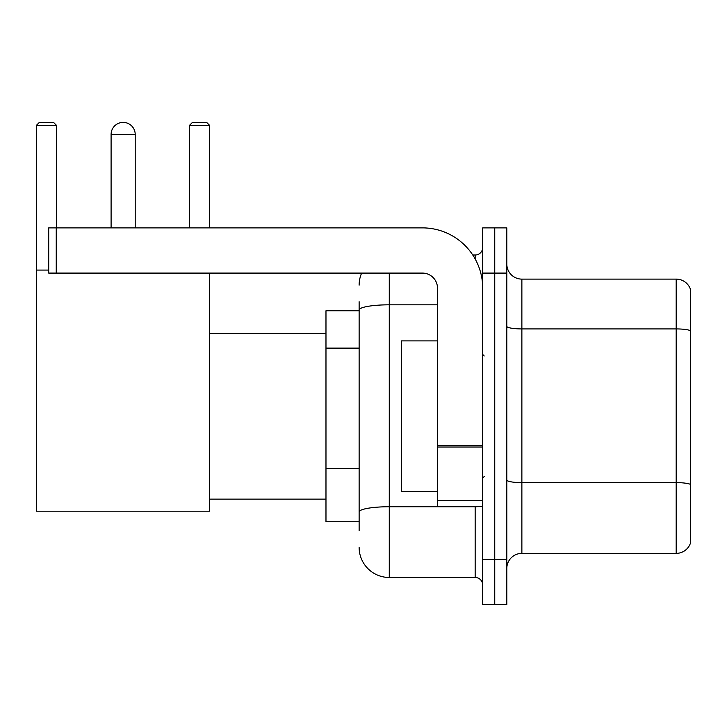 <?xml version="1.0" encoding="UTF-8"?>
<svg xmlns="http://www.w3.org/2000/svg" width="727" height="727" viewBox="0 0 727 727"><rect width="100%" height="100%" fill="white"/><g stroke="black" fill="none" stroke-linecap="round" stroke-linejoin="round"><path stroke-width="1.09" d="M359.129 339.073L359.129 301.714L359.129 310.756L325.978 310.756L325.978 521.722L359.129 521.722M359.129 530.765L359.129 301.714M389.272 273.088L389.272 577.483L475.158 577.483A7.534 7.534 0 0 1 482.701 585.017A7.534 7.534 0 0 0 475.158 577.483L475.158 506.655M482.701 559.399L482.701 604.61L494.751 604.61L494.751 559.399L494.751 604.61L506.81 604.61L506.81 559.399L494.751 559.399L494.751 273.088L494.751 559.399L482.701 559.399L482.701 273.088L494.751 273.088L494.751 227.878L494.751 273.088L506.81 273.088L506.81 559.399M506.81 273.088L506.81 227.878L482.701 227.878L482.701 273.088M472.759 255.004L475.158 255.004A7.534 7.534 0 0 0 482.701 247.471M359.129 517.206L359.129 477.712M359.129 285.138A30.134 30.134 0 0 1 361.646 273.088M389.272 577.483A30.134 30.134 0 0 1 359.129 547.34M506.81 568.441A15.067 15.067 0 0 1 521.877 553.374L676.183 553.374L676.183 279.113L521.877 279.113A15.067 15.067 0 0 1 506.81 264.046A15.067 15.067 0 0 0 521.877 279.113L521.877 553.374M690.65 289.964A15.067 15.067 0 0 0 676.183 279.113A15.067 15.067 0 0 1 690.65 289.964L690.65 542.524A15.067 15.067 0 0 1 676.183 553.374M111.095 134.45A12.059 12.059 0 0 1 123.145 122.39A12.059 12.059 0 0 1 135.204 134.45L111.095 134.45L111.095 227.878M135.204 227.878L135.204 134.45M209.649 273.088L209.649 511.181L36.35 511.181L36.35 125.407L39.367 122.39L53.525 122.39L56.542 125.407L36.35 125.407M56.542 227.878L56.542 125.407M36.35 270.071L48.709 270.071M209.649 125.407L189.456 125.407L192.464 122.39L206.632 122.39L209.649 125.407L209.649 227.878M189.456 125.407L189.456 227.878M482.701 506.655L437.49 506.655L437.49 445.724L482.701 445.724L482.701 288.156A60.277 60.277 0 0 0 422.423 227.878L56.243 227.878L56.243 273.088L422.423 273.088A15.067 15.067 0 0 1 437.49 288.156L437.49 445.724M56.243 273.088L48.709 273.088L48.709 227.878L56.243 227.878M437.49 340.899L401.322 340.899L401.322 491.588L437.49 491.588M359.129 348.115L325.978 348.115M359.129 468.67L325.978 468.67M477.775 506.655A7.534 1.309 0 0 1 475.158 506.737L389.272 506.737A30.134 5.234 180 0 0 359.129 511.972M359.129 310.047A30.134 5.234 180 0 1 389.272 304.813L437.49 304.813M475.158 258.976L475.158 255.004M690.65 330.803A15.067 2.617 180 0 0 676.183 328.922L521.877 328.922A15.067 2.617 -0 0 1 506.81 326.305M690.65 484.509A15.067 2.617 180 0 0 676.183 482.628L521.877 482.628A15.067 2.617 0 0 1 506.81 480.011M482.701 447.032L437.49 447.032M437.49 500.43L482.701 500.43M209.649 499.122L325.978 499.122M209.649 333.366L325.978 333.366M484.2 355.966L482.701 354.458M484.2 476.521L482.701 478.021"/></g></svg>
